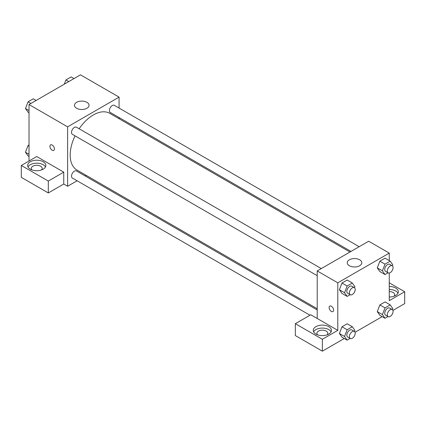 <?xml version="1.0" encoding="UTF-8"?>
<svg xmlns="http://www.w3.org/2000/svg" width="426" height="426" viewBox="0 0 426 426"><rect width="100%" height="100%" fill="white"/><g stroke="black" fill="none" stroke-linecap="round" stroke-linejoin="round"><path stroke-width="0.64" d="M29.021 161.007L29.021 104.551L80.482 74.838L119.078 97.123L119.078 108.087M119.078 117.533L119.078 118.732M76.621 102.325A7.279 4.201 180 0 1 84.556 101.409A7.279 4.201 180 0 1 89.045 105.291A7.279 4.201 180 0 1 81.771 109.498A7.279 4.201 180 0 1 74.491 105.291A7.279 4.201 180 0 1 76.621 102.325M77.111 180.778L67.617 186.258L67.617 126.836L29.021 104.551M67.617 126.836L119.078 97.123M50.587 144.877A3.184 1.837 -120 0 0 50.098 147.428A3.184 1.837 -120 0 0 52.18 150.234A3.184 1.837 60 0 1 50.098 147.428A3.184 1.837 60 0 1 50.587 144.877A3.184 1.837 60 0 1 53.772 146.714A3.184 1.837 60 0 1 53.772 150.389A3.184 1.837 60 0 1 52.18 150.234A3.184 1.837 -120 0 0 53.772 150.389M63.756 172.147L36.737 156.55L21.3 165.464L48.319 181.061L63.756 172.147L63.756 184.032L67.617 186.258M30.305 161.747A9.095 5.25 180 0 1 40.22 160.607A9.095 5.25 180 0 1 45.838 165.464A9.095 5.25 180 0 1 36.737 170.714A9.095 5.25 180 0 1 27.642 165.464A9.095 5.25 180 0 1 30.305 161.747M45.465 166.949A9.095 5.25 0 0 0 30.305 164.718A9.095 5.25 0 0 0 28.015 166.949M31.923 169.915A5.458 3.152 180 0 1 31.279 168.43A5.458 3.152 180 0 1 34.65 165.522A5.458 3.152 180 0 1 40.598 166.204A5.458 3.152 180 0 1 42.195 168.43A5.458 3.152 180 0 1 41.551 169.915M48.319 181.061L48.319 192.946L63.756 184.032M21.3 165.464L21.3 177.344L48.319 192.946M86.329 175.459L85.296 176.055M321.305 268.577L76.456 127.214A4.09 2.359 120 0 0 72.367 129.579A4.09 2.359 120 0 0 72.367 134.302L317.21 275.659M317.21 309.952L76.456 170.954A4.09 2.359 120 0 0 73.304 172.045A4.09 2.359 120 0 0 71.52 176.162A4.09 2.359 120 0 0 72.367 178.036L309.984 315.224M359.182 246.707L114.333 105.344A4.09 2.359 120 0 0 111.181 106.441A4.09 2.359 120 0 0 109.397 110.558A4.09 2.359 120 0 0 110.243 112.432L350.997 251.431M349.964 252.027L109.722 113.327A32.749 18.909 120 0 0 79.145 128.769M75.056 135.851A32.749 18.909 120 0 0 70.189 155.064A32.749 18.909 120 0 0 76.973 170.054L317.21 308.754M317.21 318.478L310.778 314.766L295.34 323.675L322.36 339.277L337.797 330.363L317.21 318.478L317.21 270.936L368.676 241.228L389.263 253.113L389.263 260.595M295.34 323.675L295.34 335.56L322.36 351.162L344.283 338.505M355.05 332.285L382.159 316.635M392.926 310.421L404.7 303.621L404.7 291.735L389.263 300.649L389.263 273.034M389.263 291.554A5.458 3.152 180 0 1 393.123 292.481A5.458 3.152 180 0 1 394.721 294.707A5.458 3.152 180 0 1 394.077 296.192M397.985 293.221A9.095 5.25 0 0 0 389.263 289.456M389.263 286.485A9.095 5.25 180 0 1 398.358 291.735A9.095 5.25 180 0 1 389.263 296.991M317.546 334.82A5.458 3.152 180 0 1 316.901 333.334A5.458 3.152 180 0 1 322.36 330.182A5.458 3.152 180 0 1 327.818 333.334A5.458 3.152 180 0 1 327.173 334.82M331.087 331.849A9.095 5.25 0 0 0 315.927 329.618A9.095 5.25 0 0 0 313.632 331.849M315.927 326.646A9.095 5.25 180 0 1 325.842 325.512A9.095 5.25 180 0 1 331.455 330.363A9.095 5.25 180 0 1 322.36 335.613A9.095 5.25 180 0 1 313.259 330.363A9.095 5.25 180 0 1 315.927 326.646M322.36 339.277L322.36 351.162M389.263 282.821L404.7 291.735M388.027 316.545L385.013 318.286L382.415 314.585L385.013 307.886L379.87 304.915L385.067 301.912L379.87 304.915L377.271 311.614L379.87 315.315L377.26 311.624M388.027 272.81L385.013 274.546L379.87 271.575L377.26 267.885M385.013 274.546L382.415 270.851L385.013 264.147L379.87 261.181L385.067 258.177L379.87 261.181L377.271 267.879L379.87 271.575M350.151 294.675L347.137 296.416L341.993 293.445L339.384 289.755L341.993 283.045L347.19 280.042L341.993 283.045L347.137 286.016L352.339 283.013L354.938 286.714L354.528 287.774M347.137 329.756L341.993 326.785L347.19 323.781L341.993 326.785L339.389 333.483L341.993 337.184L339.389 333.483L344.538 336.455L347.137 329.756L352.339 326.753L354.938 330.448L354.528 331.513M337.797 330.363L337.797 282.821L389.263 253.113M359.672 259.796A7.279 4.201 180 0 1 361.802 262.767A7.279 4.201 180 0 1 354.523 266.969A7.279 4.201 180 0 1 347.243 262.767A7.279 4.201 180 0 1 351.738 258.886A7.279 4.201 180 0 1 359.672 259.796M337.797 282.821L317.21 270.936M329.772 306.065A3.184 1.837 -120 0 0 329.287 308.616A3.184 1.837 -120 0 0 331.369 311.422A3.184 1.837 60 0 1 329.287 308.616A3.184 1.837 60 0 1 329.772 306.065A3.184 1.837 60 0 1 332.956 307.902A3.184 1.837 60 0 1 332.956 311.576A3.184 1.837 60 0 1 331.364 311.422A3.184 1.837 -120 0 0 332.956 311.576M347.137 296.416L344.538 292.715L347.137 286.016M354.357 287.662L351.78 286.176A4.09 2.359 120 0 0 348.633 287.268A4.09 2.359 120 0 0 346.844 291.384A4.09 2.359 120 0 0 347.691 293.258L350.268 294.744A4.09 2.359 120 0 0 354.357 292.38A4.09 2.359 120 0 0 354.357 287.662A4.09 2.359 120 0 0 351.205 288.753A4.09 2.359 120 0 0 349.416 292.87A4.09 2.359 120 0 0 350.268 294.744M341.993 293.445L339.389 289.749L344.538 292.715M352.339 283.013L347.19 280.042M385.013 264.147L390.216 261.149L392.815 264.844L392.405 265.909M392.234 265.792L389.657 264.306A4.09 2.359 120 0 0 386.51 265.403A4.09 2.359 120 0 0 384.721 269.52A4.09 2.359 120 0 0 385.567 271.389L388.145 272.874A4.09 2.359 120 0 0 392.234 270.515A4.09 2.359 120 0 0 392.234 265.792A4.09 2.359 120 0 0 389.082 266.889A4.09 2.359 120 0 0 387.293 271.005A4.09 2.359 120 0 0 388.145 272.874M382.415 270.851L377.271 267.879M390.216 261.149L385.067 258.177M350.151 338.414L347.137 340.156L344.538 336.455M354.357 331.396L351.78 329.91A4.09 2.359 120 0 0 348.633 331.007A4.09 2.359 120 0 0 346.844 335.124A4.09 2.359 120 0 0 347.691 336.993L350.268 338.478A4.09 2.359 120 0 0 354.357 336.119A4.09 2.359 120 0 0 354.357 331.396A4.09 2.359 120 0 0 351.205 332.493A4.09 2.359 120 0 0 349.416 336.609A4.09 2.359 120 0 0 350.268 338.478M347.137 340.156L341.993 337.184M352.339 326.753L347.19 323.781M385.013 307.886L390.216 304.883L392.815 308.584L392.405 309.643M392.234 309.526L389.657 308.041A4.09 2.359 120 0 0 386.51 309.138A4.09 2.359 120 0 0 384.721 313.254A4.09 2.359 120 0 0 385.567 315.128L388.145 316.614A4.09 2.359 120 0 0 392.234 314.25A4.09 2.359 120 0 0 392.234 309.526A4.09 2.359 120 0 0 389.082 310.623A4.09 2.359 120 0 0 387.293 314.739A4.09 2.359 120 0 0 388.145 316.614M385.013 318.286L379.87 315.315M382.415 314.585L377.271 311.614M390.216 304.883L385.067 301.912M29.021 112.752L28.068 112.203L25.464 108.502L28.068 101.803L33.265 98.8L36.125 100.451M29.021 110.558L25.464 108.502M30.922 103.454L28.068 101.803M64.294 84.183L65.945 79.934L71.142 76.936L74.002 78.581M68.799 81.584L65.945 79.934M29.021 156.491L28.068 155.937L25.464 152.242L28.068 145.538L29.021 144.989M29.021 154.292L25.464 152.242M29.021 146.091L28.068 145.538"/></g></svg>
